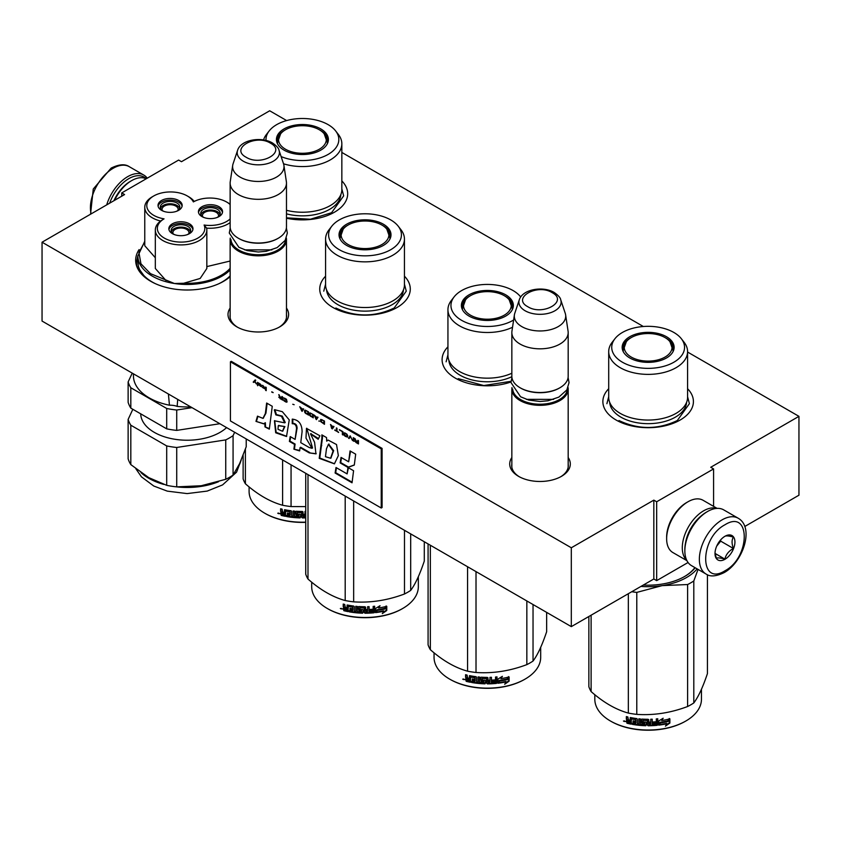 <?xml version="1.0" encoding="UTF-8"?>
<svg xmlns="http://www.w3.org/2000/svg" width="841" height="841" viewBox="0 0 841 841"><rect width="100%" height="100%" fill="white"/><g stroke="black" fill="none" stroke-linecap="round" stroke-linejoin="round"><path stroke-width="1.26" d="M687.581 352.043L798.95 416.348L710.74 467.27L713.588 468.921L656.674 501.772L653.825 500.132L571.312 547.775L42.05 242.208L124.573 194.565L121.724 192.925L178.628 160.063L181.477 161.703L269.688 110.781L286.655 120.578M341.845 152.442L643.344 326.508M139.101 249.588A51.511 29.74 0 0 0 135.664 260.279A51.511 29.74 0 0 0 167.454 287.748A51.511 29.74 0 0 0 223.59 281.304A51.511 29.74 0 0 0 230.14 276.678M286.476 308.048A30.297 17.493 180 0 1 279.738 326.865A30.297 17.493 180 0 1 236.878 326.865L236.878 326.865A30.297 17.493 180 0 1 230.14 308.048M568.18 457.536A30.297 17.493 180 0 1 561.441 476.353A30.297 17.493 180 0 1 518.582 476.353L518.582 476.353A30.297 17.493 180 0 1 511.843 457.536M341.845 180.91A45.267 26.134 180 0 1 334.424 212.226A45.267 26.134 180 0 1 286.476 218.208M404.447 276.195A45.267 26.134 180 0 1 397.026 307.512A45.267 26.134 180 0 1 333.004 307.512L333.004 307.512A45.267 26.134 180 0 1 325.572 276.195M510.992 381.961A45.267 26.134 180 0 1 455.359 378.145L455.359 378.145A45.267 26.134 180 0 1 447.938 346.828M687.581 388.721A45.267 26.134 180 0 1 680.148 420.037A45.267 26.134 180 0 1 616.127 420.037L616.127 420.037A45.267 26.134 180 0 1 608.705 388.721M798.95 416.348L798.95 495.202L744.769 526.487M121.724 192.925L121.724 196.205M42.05 242.208L42.05 321.062L571.312 626.629L653.825 578.986L653.825 500.132M571.312 547.775L571.312 626.629M656.674 501.772L656.674 580.626L653.825 578.986M688.064 562.503L656.674 580.626M713.588 468.921L713.588 506.356M237.614 327.275A28.289 16.336 180 0 1 230.014 316.132A28.289 16.336 180 0 1 230.14 314.629M286.476 314.629A28.289 16.336 180 0 1 286.592 316.132A28.289 16.336 180 0 1 279.002 327.275M519.317 476.773A28.289 16.336 180 0 1 511.717 465.63A28.289 16.336 180 0 1 511.843 464.127M568.18 464.127A28.289 16.336 180 0 1 568.295 465.63A28.289 16.336 180 0 1 560.705 476.773M568.18 467.133L568.18 389.078A28.174 16.263 0 0 1 550.792 404.101A28.174 16.263 0 0 1 520.095 400.568A28.174 16.263 180 0 1 511.843 389.078A28.174 16.263 180 0 1 511.969 387.554M568.18 389.078A28.174 16.263 0 0 0 568.053 387.554M567.349 389.057A27.364 15.8 0 0 1 549.972 403.133A27.364 15.8 0 0 1 520.663 399.591A27.364 15.8 180 0 1 512.674 389.057M520.663 388.09L520.095 387.754L520.663 388.09A27.364 15.8 0 0 0 559.36 388.09A27.364 15.8 0 0 0 559.643 387.922M559.36 388.09L559.927 387.754A28.174 16.263 0 0 1 520.095 387.754A28.174 16.263 180 0 1 511.843 376.263L511.843 332.563A28.174 16.263 180 0 1 511.948 331.144L514.408 314.839A25.703 14.833 180 0 1 514.776 313.315L519.286 299.827A21.109 12.184 0 0 0 525.089 310.75A21.109 12.184 -0 0 0 549.909 312.905A21.109 12.184 -0 0 0 560.737 299.827L565.247 313.315A25.703 14.833 0 0 1 565.615 314.839L568.074 331.144A28.174 16.263 0 0 1 568.18 332.563A28.174 16.263 0 0 1 550.792 347.585A28.174 16.263 0 0 1 520.095 344.064A28.174 16.263 180 0 1 511.843 332.563M559.927 387.754A28.174 16.263 0 0 0 568.18 376.263L568.18 332.563M565.615 314.839A25.703 14.833 0 0 1 550.866 329.577A25.703 14.833 0 0 1 521.841 326.623A25.703 14.833 180 0 1 514.408 314.839M286.476 317.635L286.476 239.58A28.174 16.263 0 0 1 269.088 254.602A28.174 16.263 0 0 1 238.392 251.081A28.174 16.263 180 0 1 230.14 239.58A28.174 16.263 180 0 1 230.266 238.056M286.476 239.58A28.174 16.263 0 0 0 286.35 238.056M285.646 239.559A27.364 15.8 0 0 1 268.268 253.635A27.364 15.8 0 0 1 238.96 250.092A27.364 15.8 180 0 1 230.97 239.559M238.96 238.592L238.392 238.266L238.96 238.592A27.364 15.8 0 0 0 277.656 238.592A27.364 15.8 0 0 0 277.94 238.424M277.656 238.592L278.224 238.266A28.174 16.263 0 0 1 238.392 238.266A28.174 16.263 180 0 1 230.14 226.765L230.14 183.065A28.174 16.263 180 0 1 230.245 181.645L232.705 165.341A25.703 14.833 180 0 1 233.073 163.827L237.583 150.329A21.109 12.184 0 0 0 243.385 161.262A21.109 12.184 -0 0 0 268.205 163.406A21.109 12.184 -0 0 0 279.033 150.329L283.543 163.827A25.703 14.833 0 0 1 283.911 165.341L286.371 181.645A28.174 16.263 0 0 1 286.476 183.065A28.174 16.263 0 0 1 269.088 198.087A28.174 16.263 0 0 1 238.392 194.565A28.174 16.263 180 0 1 230.14 183.065M278.224 238.266A28.174 16.263 0 0 0 286.476 226.765L286.476 183.065M283.911 165.341A25.703 14.833 0 0 1 269.162 180.079A25.703 14.833 0 0 1 240.137 177.125A25.703 14.833 180 0 1 232.705 165.341M738.219 518.245L723.702 509.867A32.189 18.586 120 0 0 707.607 511.465L706.472 512.127A30.581 17.661 120 0 0 684.847 549.583L684.847 550.897A32.189 18.586 120 0 0 691.512 565.636L706.03 574.014C710.088 576.937 716.133 576.474 724.133 572.616C742.855 562.366 754.724 527.654 738.219 518.245A32.189 18.586 120 0 0 722.125 519.843A32.189 18.586 120 0 0 701.089 548.216A32.189 18.586 120 0 0 706.03 574.014M706.472 512.127L707.607 511.465A32.189 18.586 120 0 0 684.847 550.897M724.963 524.773C699.27 538.187 699.27 587.029 724.963 570.776C750.666 557.362 750.666 508.511 724.963 524.773M724.963 536.274A14.087 8.137 120 0 0 715.008 553.525A14.087 8.137 120 0 0 724.963 559.276A14.087 8.137 120 0 0 734.929 542.024A14.087 8.137 120 0 0 724.963 536.274M715.029 552.684L716.332 558.329C717.415 557.572 720.253 557.825 724.868 559.097C725.951 554.534 728.79 551.002 733.405 548.479C731.638 543.664 731.638 539.869 733.405 537.094C728.8 535.822 725.951 535.57 724.868 536.327M724.868 559.097L715.102 553.462M733.405 548.479L720.695 541.141L720.695 539.848M716.711 546.093L720.695 541.141M716.721 546.082A12.068 6.97 120 0 0 719.381 541.478M109.645 203.186A30.581 17.661 -60 0 1 128.841 178.628A30.581 17.661 -60 0 1 146.26 178.755M106.712 204.868A32.189 18.586 -60 0 1 127.695 176.652A32.189 18.586 -60 0 1 143.8 175.065A32.189 18.586 -60 0 1 147.249 178.187M686.719 560.243A30.181 17.43 -60 0 1 684.479 535.622A30.181 17.43 -60 0 1 703.623 510.813A30.181 17.43 -60 0 1 716.648 508.406M685.531 542.929A28.174 16.263 -60 0 1 701.058 516.038M686.918 560.653L672.884 552.558A30.181 17.43 -60 0 1 666.64 538.734A30.181 17.43 -60 0 1 687.98 501.772A30.181 17.43 -60 0 1 703.065 500.279L717.1 508.385M687.98 501.772L686.55 502.592L687.98 501.772M666.64 538.734L666.64 537.094A28.174 16.263 -60 0 1 686.55 502.592M146.187 178.797A30.181 17.43 120 0 0 131.68 180.605L130.26 181.425A28.174 16.263 120 0 0 113.913 200.715M130.26 181.425L131.68 180.605A30.181 17.43 120 0 0 114.607 200.316M687.581 397.288A39.432 22.77 180 0 1 676.027 413.383A39.432 22.77 -0 0 1 633.052 418.324A39.432 22.77 -0 0 1 608.705 397.288L608.705 351.622A39.432 22.77 -0 0 0 633.052 372.647A39.432 22.77 -0 0 0 676.027 367.717A39.432 22.77 180 0 0 687.581 351.622L687.581 397.288M672.148 345.577A25.556 14.749 180 0 1 673.63 349.646M622.866 350.823A25.556 14.749 -0 0 1 622.582 348.658A25.556 14.749 -0 0 1 630.067 338.229A25.556 14.749 180 0 1 631.034 337.704M665.242 337.704A25.556 14.749 180 0 1 673.694 348.658A25.556 14.749 180 0 1 673.42 350.823M622.645 349.646A25.556 14.749 180 0 1 624.138 345.577M629.762 336.736A25.987 15.001 -0 0 0 622.624 350.192A25.987 15.001 -0 0 0 640.527 361.693A25.987 15.001 -0 0 0 666.514 357.951A25.987 15.001 -0 0 0 673.652 350.192A25.987 15.001 -0 0 0 660.322 334.098A25.987 15.001 -0 0 0 629.762 336.736M673.893 362.208A36.415 21.025 -0 0 0 681.378 338.765A36.415 21.025 -0 0 0 622.393 332.479A36.415 21.025 -0 0 0 614.897 338.765A36.415 21.025 -0 0 0 627.491 364.658A36.415 21.025 -0 0 0 673.893 362.208M609.683 402.334A38.486 22.223 -0 0 0 634.125 422.14A38.486 22.223 -0 0 0 675.355 417.157A38.486 22.223 180 0 0 686.592 402.334M614.897 338.765L612.143 342.319A39.432 22.77 -0 0 0 608.705 351.622M681.378 338.765L684.143 342.319A39.432 22.77 180 0 1 687.581 351.622M687.581 396.721L689.389 403.691L677.31 420.532C657.862 429.762 638.414 429.762 618.976 420.532M606.887 403.691L608.705 396.721M707.428 574.708L707.428 673.599C702.887 687.139 698.345 696.916 693.804 702.939A60.363 34.849 180 0 1 690.818 704.8A60.363 34.849 180 0 1 687.612 706.514L687.612 584.537L662.245 585.62A54.329 31.369 -0 0 0 697.136 568.873M698.051 569.399L693.804 580.963A60.363 34.849 180 0 1 687.612 584.537M684.416 576.6A50.902 29.393 -0 0 0 694.908 567.591M643.323 585.052A51.711 29.855 -0 0 0 684.7 576.442L684.7 576.442A51.711 29.855 -0 0 0 695.171 567.738M662.245 585.62L662.151 585.63A54.329 31.369 180 0 1 640.958 586.419M662.151 585.63L636.784 592.4A60.363 34.849 180 0 1 631.77 591.717M687.612 706.514C670.676 712.895 653.73 715.523 636.784 714.377A60.363 34.849 180 0 1 628.332 713.073L628.332 593.704M628.332 713.073C615.927 709.667 603.523 702.508 591.118 691.586L591.118 615.192M591.118 691.586A60.363 34.849 180 0 1 588.858 686.708L588.858 616.495M693.804 702.939L693.804 580.963M636.784 714.377L636.784 592.4M668.143 721.273A53.319 30.781 180 0 1 660.28 722.713L658.703 725.142L658.703 720.979L663.16 718.235L661.72 720.506A53.319 30.781 180 0 0 669.562 718.929L667.849 720.842A52.51 30.318 180 0 1 660.101 722.261L658.545 724.69M669.236 718.498L667.849 720.842M662.056 719.97A52.51 30.318 180 0 1 661.51 720.054L662.319 718.771M666.892 723.786L665.431 726.161L669.888 723.05L669.888 718.845L668.311 721.462A53.319 30.781 180 0 1 660.448 722.924L659.029 725.11A53.319 30.781 180 0 0 666.892 723.786L666.608 723.355A52.51 30.318 180 0 1 659.365 724.595M669.562 719.391L669.562 722.619L666.093 725.089M660.259 722.472L658.923 724.816M631.16 723.659A52.51 30.318 180 0 1 627.291 722.797L626.682 720.317L627.586 719.78L626.345 719.223L627.586 719.78M647.517 720.695L647.517 725.247L647.276 720.495A53.319 30.781 180 0 1 643.092 720.359L643.092 721.967A53.319 30.781 180 0 0 645.825 722.083L646.445 722.608L645.825 725.73A53.319 30.781 180 0 1 632.369 724.374L632.369 723.165A53.319 30.781 180 0 0 635.586 723.67L635.828 722.493A53.319 30.781 180 0 1 633.084 722.072L633.084 720.853A53.319 30.781 180 0 0 635.828 721.273L635.586 719.633A53.319 30.781 180 0 1 631.402 718.939L631.16 724.154A53.319 30.781 180 0 1 626.976 723.228L627.291 722.797M626.345 719.223L626.345 716.595A53.319 30.781 180 0 0 627.838 716.963L628.458 719.938A53.319 30.781 180 0 0 629.951 720.264L630.571 717.562A53.319 30.781 180 0 0 636.774 718.571L637.394 719.16L637.394 723.912A53.319 30.781 180 0 0 638.887 724.069L639.023 723.617A52.51 30.318 180 0 1 638.887 723.596M657.63 718.792L657.157 725.31L657.778 724.742L657.778 718.771A53.319 30.781 180 0 1 656.285 718.918L656.285 721.746A53.319 30.781 180 0 1 652.826 721.988L652.826 723.207A53.319 30.781 180 0 0 656.285 722.966L656.043 724.196A53.319 30.781 180 0 1 652.227 724.448L652.227 719.192A53.319 30.781 180 0 1 650.734 719.244L650.734 722.072A53.319 30.781 180 0 1 648.758 722.104L648.138 719.286A53.319 30.781 180 0 1 641.946 719.076L641.315 719.539L641.315 722.566L641.946 723.113A53.319 30.781 180 0 0 644.679 723.26L644.679 724.479A53.319 30.781 180 0 1 640.369 724.217L640.369 718.95A53.319 30.781 180 0 1 638.887 718.813L638.887 724.069M648.758 722.104L648.758 719.707M657.021 724.858A52.51 30.318 180 0 1 648.138 725.289L647.528 724.784M657.157 725.31A53.319 30.781 180 0 1 648.138 725.762L648.138 725.289M645.825 725.73L645.856 725.268A52.51 30.318 180 0 1 632.6 723.933L632.369 724.374M635.586 719.633L635.775 719.181A52.51 30.318 180 0 1 631.654 718.498L631.412 718.918M650.492 724.511A53.319 30.781 180 0 1 649 724.532L648.758 723.323A53.319 30.781 180 0 0 650.734 723.292L650.492 724.511M629.951 722.692A53.319 30.781 180 0 1 628.08 722.282L627.838 721.01A53.319 30.781 180 0 0 629.951 721.483L630.224 722.261A52.51 30.318 180 0 1 629.951 722.198M629.951 721.483L630.224 721.042A52.51 30.318 180 0 1 628.143 720.579L627.838 721.01M630.224 721.042L630.224 722.261M650.692 722.829A52.51 30.318 180 0 1 648.758 722.861L648.989 724.069M635.828 720.8A52.51 30.318 180 0 0 636.006 720.821L635.775 719.181M633.315 720.895L633.315 721.631A52.51 30.318 180 0 0 636.006 722.041L635.775 723.228M632.6 723.207L632.6 723.933M646.477 724.763L645.856 725.268M647.528 720.232L647.286 720.033A52.51 30.318 180 0 1 643.165 719.896L642.923 720.401M656.169 722.976L656.169 722.503A52.51 30.318 180 0 1 652.826 722.734M652.164 719.192L652.164 723.985M641.42 719.265L642.03 722.65A52.51 30.318 180 0 0 644.732 722.797L644.732 724.017M639.023 718.834L639.023 723.617M630.224 717.583L630.224 719.822A52.51 30.318 180 0 1 629.951 719.77M626.682 716.679L626.682 718.803M626.976 723.228L626.345 720.737L627.27 720.211L626.682 720.317M625.683 721.557L623.465 721.031M648.138 725.762L647.517 725.247M701.457 689.252L701.457 699.249A53.319 30.781 180 0 1 685.846 721.01A53.319 30.781 180 0 1 610.44 721.01A53.319 30.781 180 0 1 594.818 699.249L594.818 694.708M685.278 721.336L685.268 721.336A52.51 30.318 180 0 1 685.268 721.336A52.51 30.318 180 0 1 611.008 721.336A52.51 30.318 180 0 1 610.724 721.179M624.327 720.874L624.148 721.483L624.516 720.937M665.021 337.567A23.884 13.782 180 0 1 669.962 341.719A23.884 13.782 180 0 1 661.657 358.686A23.884 13.782 180 0 1 631.255 357.068A23.884 13.782 -0 0 1 626.324 341.719A23.884 13.782 -0 0 1 665.021 337.567M669.962 341.719L673.084 350.592A24.946 14.402 180 0 1 673.021 351.675M626.324 341.719L623.192 350.592A24.946 14.402 -0 0 0 623.255 351.675M520.611 296.873L520.716 296.999A36.415 21.025 -0 0 0 520.611 296.873A36.415 21.025 -0 0 0 461.614 290.587A36.415 21.025 -0 0 0 454.129 296.873L451.365 300.426A39.432 22.77 -0 0 0 447.938 309.73L447.938 355.396A39.432 22.77 -0 0 0 470.193 375.895A39.432 22.77 -0 0 0 511.843 373.246M511.37 303.685A25.556 14.749 180 0 1 512.863 307.753M462.087 308.931A25.556 14.749 -0 0 1 461.814 306.765A25.556 14.749 -0 0 1 469.299 296.337A25.556 14.749 180 0 1 470.266 295.811M504.474 295.811A25.556 14.749 180 0 1 512.926 306.765A25.556 14.749 180 0 1 512.642 308.931M461.877 307.753A25.556 14.749 180 0 1 463.359 303.685M468.994 294.844A25.987 15.001 -0 0 0 461.856 308.3A25.987 15.001 -0 0 0 479.759 319.801A25.987 15.001 -0 0 0 505.746 316.058A25.987 15.001 -0 0 0 512.884 308.3A25.987 15.001 -0 0 0 499.554 292.205A25.987 15.001 -0 0 0 468.994 294.844M454.129 296.873A36.415 21.025 -0 0 0 466.713 322.776A36.415 21.025 -0 0 0 513.115 320.316A36.415 21.025 -0 0 0 513.63 320.022M448.915 360.442A38.486 22.223 -0 0 0 471.654 379.838A38.486 22.223 -0 0 0 511.854 376.694M447.938 309.73A39.432 22.77 -0 0 0 470.592 330.334A39.432 22.77 -0 0 0 512.537 327.254M511.034 381.309L483.775 385.525L458.198 378.639M446.119 361.798L447.938 354.828M546.65 612.395L546.65 631.707C542.109 645.247 537.578 655.034 533.036 661.047A60.363 34.849 180 0 1 530.051 662.908A60.363 34.849 180 0 1 526.844 664.621L526.844 600.958M526.844 664.621C509.898 671.002 492.963 673.63 476.017 672.485A60.363 34.849 180 0 1 467.564 671.181L467.564 566.729M467.564 671.181C455.16 667.775 442.755 660.616 430.35 649.694L430.35 545.241M430.35 649.694A60.363 34.849 180 0 1 428.08 644.816L428.08 543.938M533.036 661.047L533.036 604.532M476.017 672.485L476.017 571.607M507.375 679.381A53.319 30.781 180 0 1 499.512 680.821L497.935 683.249L497.935 679.086L502.382 676.343L500.952 678.613A53.319 30.781 180 0 0 508.794 677.037L507.07 678.95A52.51 30.318 180 0 1 499.333 680.369L497.777 682.797M508.469 676.606L507.07 678.95M501.289 678.077A52.51 30.318 180 0 1 500.742 678.161L501.551 676.879M506.124 681.893L504.663 684.269L509.12 681.157L509.12 676.952L507.543 679.57A53.319 30.781 180 0 1 499.67 681.031L498.261 683.218A53.319 30.781 180 0 0 506.124 681.893L505.84 681.462A52.51 30.318 180 0 1 498.597 682.703M508.794 677.499L508.794 680.726L505.315 683.207M499.491 680.579L498.156 682.924M470.392 681.767A52.51 30.318 180 0 1 466.524 680.905L465.903 678.424L466.818 677.888L465.578 677.331L466.818 677.888M486.75 678.803L486.75 683.355L486.508 678.603A53.319 30.781 180 0 1 482.314 678.466L482.314 680.075A53.319 30.781 180 0 0 485.057 680.19L485.678 680.716L485.057 683.838A53.319 30.781 180 0 1 471.591 682.482L471.591 681.273A53.319 30.781 180 0 0 474.818 681.788L475.06 680.6A53.319 30.781 180 0 1 472.316 680.18L472.316 678.96A53.319 30.781 180 0 0 475.06 679.381L474.818 677.741A53.319 30.781 180 0 1 470.624 677.047L470.392 682.261A53.319 30.781 180 0 1 466.198 681.336L466.524 680.905M465.578 677.331L465.578 674.703A53.319 30.781 180 0 0 467.07 675.071L467.691 678.046A53.319 30.781 180 0 0 469.183 678.372L469.804 675.67A53.319 30.781 180 0 0 476.006 676.679L476.626 677.268L476.626 682.019A53.319 30.781 180 0 0 478.119 682.177L478.256 681.725A52.51 30.318 180 0 1 478.119 681.715M496.863 676.9L496.379 683.418L497.01 682.85L497.01 676.879A53.319 30.781 180 0 1 495.517 677.026L495.517 679.854A53.319 30.781 180 0 1 492.059 680.096L492.059 681.315A53.319 30.781 180 0 0 495.517 681.073L495.275 682.303A53.319 30.781 180 0 1 491.449 682.556L491.449 677.299A53.319 30.781 180 0 1 489.967 677.352L489.967 680.18A53.319 30.781 180 0 1 487.99 680.211L487.37 677.394A53.319 30.781 180 0 1 481.168 677.184L480.547 677.646L481.168 681.221A53.319 30.781 180 0 0 483.911 681.368L483.911 682.587A53.319 30.781 180 0 1 479.601 682.324L479.601 677.058A53.319 30.781 180 0 1 478.119 676.921L478.119 682.177M487.99 680.211L487.98 679.749A52.51 30.318 180 0 1 487.98 679.749L487.98 677.814M496.243 682.966A52.51 30.318 180 0 1 487.37 683.397L486.75 682.892M496.379 683.418A53.319 30.781 180 0 1 487.37 683.87L487.37 683.397M485.057 683.838L485.089 683.376A52.51 30.318 180 0 1 471.833 682.04L471.591 682.482M474.818 677.741L475.007 677.289A52.51 30.318 180 0 1 470.886 676.606L470.645 677.026M489.725 682.619A53.319 30.781 180 0 1 488.232 682.64L487.99 681.431A53.319 30.781 180 0 0 489.967 681.399L489.725 682.619M469.183 680.8A53.319 30.781 180 0 1 467.312 680.39L467.07 679.118A53.319 30.781 180 0 0 469.183 679.591L469.457 680.369A52.51 30.318 180 0 1 469.183 680.306M469.183 679.591L469.457 679.15A52.51 30.318 180 0 1 467.375 678.687L467.07 679.118M469.457 679.15L469.457 680.369M489.925 680.937A52.51 30.318 180 0 1 487.98 680.968L488.222 682.177M475.06 678.908A52.51 30.318 180 0 0 475.239 678.929L475.007 677.289M472.547 679.002L472.547 679.738A52.51 30.318 180 0 0 475.239 680.148L475.007 681.336M471.833 681.315L471.833 682.04M485.709 682.871L485.089 683.376M486.75 678.34L486.519 678.14A52.51 30.318 180 0 1 482.398 678.004L482.156 678.508M495.391 681.084L495.391 680.611A52.51 30.318 180 0 1 492.059 680.842M491.396 677.299L491.396 682.093M480.653 677.373L481.262 680.758A52.51 30.318 180 0 0 483.964 680.905L483.964 682.125M478.256 676.942L478.256 681.725M469.457 675.691L469.457 677.93A52.51 30.318 180 0 1 469.183 677.878M465.903 674.787L465.903 676.91M466.198 681.336L465.578 678.845L466.503 678.319L465.903 678.424M464.915 679.665L462.697 679.139M487.37 683.87L486.75 683.355M540.689 647.36L540.689 657.357A53.319 30.781 180 0 1 525.068 679.118A53.319 30.781 180 0 1 449.662 679.118A53.319 30.781 180 0 1 434.051 657.357L434.051 652.816M524.5 679.444L525.068 679.118L524.5 679.444A52.51 30.318 180 0 1 450.24 679.444A52.51 30.318 180 0 1 449.956 679.286M463.559 678.981L463.38 679.591L463.748 679.044M504.253 295.675A23.884 13.782 180 0 1 509.194 299.827A23.884 13.782 180 0 1 500.889 316.794A23.884 13.782 180 0 1 470.487 315.175A23.884 13.782 -0 0 1 465.546 299.827A23.884 13.782 -0 0 1 504.253 295.675M509.194 299.827L512.316 308.7A24.946 14.402 180 0 1 512.253 309.782M465.546 299.827L462.424 308.7A24.946 14.402 -0 0 0 462.487 309.782M404.447 284.752A39.432 22.77 180 0 1 392.894 300.857A39.432 22.77 -0 0 1 349.919 305.788A39.432 22.77 -0 0 1 325.572 284.752L325.572 239.086A39.432 22.77 -0 0 0 349.919 260.121A39.432 22.77 -0 0 0 392.894 255.18A39.432 22.77 180 0 0 404.447 239.086L404.447 284.752M389.015 233.041A25.556 14.749 180 0 1 390.508 237.109M339.732 238.287A25.556 14.749 -0 0 1 339.459 236.121A25.556 14.749 -0 0 1 346.944 225.693A25.556 14.749 180 0 1 347.911 225.167M382.119 225.167A25.556 14.749 180 0 1 390.571 236.121A25.556 14.749 180 0 1 390.287 238.287M339.512 237.109A25.556 14.749 180 0 1 341.004 233.041M346.639 224.2A25.987 15.001 -0 0 0 339.501 237.656A25.987 15.001 -0 0 0 357.404 249.157A25.987 15.001 -0 0 0 383.391 245.425A25.987 15.001 -0 0 0 390.529 237.656A25.987 15.001 -0 0 0 377.199 221.561A25.987 15.001 -0 0 0 346.639 224.2M390.76 249.682A36.415 21.025 -0 0 0 398.256 226.229A36.415 21.025 -0 0 0 339.259 219.943A36.415 21.025 -0 0 0 331.775 226.229A36.415 21.025 -0 0 0 344.358 252.132A36.415 21.025 -0 0 0 390.76 249.682M326.56 289.798A38.486 22.223 -0 0 0 351.002 309.604A38.486 22.223 -0 0 0 392.232 304.621A38.486 22.223 180 0 0 403.47 289.798M331.775 226.229L329.01 229.793A39.432 22.77 -0 0 0 325.572 239.086M398.256 226.229L401.01 229.793A39.432 22.77 180 0 1 404.447 239.086M404.447 284.184L406.256 291.165L394.177 308.006C374.739 317.225 355.291 317.225 335.843 308.006M323.764 291.165L325.572 284.184M424.295 541.751L424.295 561.063C419.754 574.603 415.212 584.39 410.681 590.414A60.363 34.849 180 0 1 407.696 592.264A60.363 34.849 180 0 1 404.489 593.988L404.489 530.314M404.489 593.988C387.543 600.358 370.597 602.986 353.662 601.851A60.363 34.849 180 0 1 345.199 600.537L345.199 496.085M345.199 600.537C332.805 597.142 320.4 589.972 307.995 579.06L307.995 474.608M307.995 579.06A60.363 34.849 180 0 1 305.725 574.172L305.725 473.294M410.681 590.414L410.681 533.888M353.662 601.851L353.662 500.973M385.02 608.737A53.319 30.781 180 0 1 377.157 610.177L375.58 612.616L375.58 608.442L380.027 605.709L378.587 607.969A53.319 30.781 180 0 0 386.44 606.393L384.715 608.306A52.51 30.318 180 0 1 376.968 609.725L375.412 612.153M386.114 605.962L384.715 608.306M378.934 607.433A52.51 30.318 180 0 1 378.387 607.517L379.196 606.235M383.769 611.26L382.298 613.625L386.765 610.513L386.765 606.308L385.189 608.926A53.319 30.781 180 0 1 377.315 610.387L375.906 612.574A53.319 30.781 180 0 0 383.769 611.26L383.485 610.818A52.51 30.318 180 0 1 376.242 612.059M386.44 606.855L386.44 610.093L382.96 612.563M377.136 609.935L375.79 612.28M348.027 611.134A52.51 30.318 180 0 1 344.169 610.272L343.548 607.78L344.463 607.255L343.223 606.687L344.463 607.255M364.384 608.159L364.384 612.711L364.153 607.959A53.319 30.781 180 0 1 359.959 607.822L359.959 609.441A53.319 30.781 180 0 0 362.702 609.546L363.323 610.072L362.702 613.194A53.319 30.781 180 0 1 349.236 611.849L349.236 610.629A53.319 30.781 180 0 0 352.453 611.144L352.694 609.956A53.319 30.781 180 0 1 349.961 609.536L349.961 608.327A53.319 30.781 180 0 0 352.694 608.747L352.453 607.097A53.319 30.781 180 0 1 348.269 606.414L348.027 611.617A53.319 30.781 180 0 1 343.843 610.692L344.169 610.272M343.223 606.687L343.223 604.059A53.319 30.781 180 0 0 344.715 604.427L345.336 607.402A53.319 30.781 180 0 0 346.828 607.728L347.449 605.026A53.319 30.781 180 0 0 353.64 606.046L354.271 606.624L354.271 611.375A53.319 30.781 180 0 0 355.754 611.544L355.901 611.081A52.51 30.318 180 0 1 355.754 611.071M374.508 606.256L374.024 612.784L374.655 612.206L374.655 606.245A53.319 30.781 180 0 1 373.162 606.393L373.162 609.21A53.319 30.781 180 0 1 369.704 609.452L369.704 610.671A53.319 30.781 180 0 0 373.162 610.429L372.92 611.67A53.319 30.781 180 0 1 369.094 611.912L369.094 606.655A53.319 30.781 180 0 1 367.612 606.708L367.612 609.536A53.319 30.781 180 0 1 365.635 609.578L365.015 606.75A53.319 30.781 180 0 1 358.813 606.54L358.192 607.002L358.813 610.587A53.319 30.781 180 0 0 361.556 610.724L361.556 611.943A53.319 30.781 180 0 1 357.246 611.68L357.246 606.424A53.319 30.781 180 0 1 355.754 606.287L355.754 611.544M365.635 609.578L365.625 609.105A52.51 30.318 180 0 1 365.625 609.105L365.625 607.181M373.888 612.322A52.51 30.318 180 0 1 365.015 612.763L364.395 612.248M374.024 612.784A53.319 30.781 180 0 1 365.015 613.226L365.015 612.763M362.702 613.194L362.734 612.732A52.51 30.318 180 0 1 349.478 611.396L349.236 611.849M352.453 607.097L352.652 606.645A52.51 30.318 180 0 1 348.521 605.972L348.29 606.382M367.37 611.975A53.319 30.781 180 0 1 365.877 612.006L365.635 610.787A53.319 30.781 180 0 0 367.612 610.755L367.37 611.975M346.828 610.156A53.319 30.781 180 0 1 344.957 609.746L344.715 608.474A53.319 30.781 180 0 0 346.828 608.947L347.102 609.725A52.51 30.318 180 0 1 346.828 609.662M346.828 608.947L347.102 608.506A52.51 30.318 180 0 1 345.02 608.043L344.715 608.474M347.102 608.506L347.102 609.725M367.57 610.293A52.51 30.318 180 0 1 365.625 610.324L365.867 611.533M352.694 608.264A52.51 30.318 180 0 0 352.884 608.295L352.652 606.645M350.192 608.358L350.192 609.094A52.51 30.318 180 0 0 352.884 609.504L352.652 610.692M349.478 610.671L349.478 611.396M363.344 612.237L362.734 612.732M364.395 607.696L364.164 607.496A52.51 30.318 180 0 1 360.043 607.36L359.801 607.864M373.036 610.44L373.036 609.967A52.51 30.318 180 0 1 369.704 610.209M369.031 606.666L369.031 611.449M358.298 606.729L358.907 610.124A52.51 30.318 180 0 0 361.609 610.261L361.609 611.481M355.901 606.298L355.901 611.081M347.102 605.047L347.102 607.297A52.51 30.318 180 0 1 346.828 607.234M343.548 604.143L343.548 606.266M343.843 610.692L343.223 608.201L344.148 607.675L343.548 607.78M342.56 609.031L340.342 608.495M365.015 613.226L364.384 612.711M418.334 576.716L418.334 586.713A53.319 30.781 180 0 1 402.713 608.474A53.319 30.781 180 0 1 327.307 608.474A53.319 30.781 180 0 1 311.696 586.713L311.696 582.172M402.145 608.81L402.713 608.474L402.145 608.81A52.51 30.318 180 0 1 327.874 608.81A52.51 30.318 180 0 1 327.601 608.642M341.194 608.337L341.025 608.958L341.393 608.411M381.898 225.041A23.884 13.782 180 0 1 386.828 229.183A23.884 13.782 180 0 1 378.534 246.15A23.884 13.782 180 0 1 348.132 244.531A23.884 13.782 -0 0 1 343.191 229.183A23.884 13.782 -0 0 1 381.898 225.041M386.828 229.183L389.961 238.056A24.946 14.402 180 0 1 389.888 239.138M343.191 229.183L340.058 238.056A24.946 14.402 -0 0 0 340.132 239.138M281.125 156.584A36.415 21.025 -0 0 0 328.158 154.397A36.415 21.025 -0 0 0 335.654 130.944L338.408 134.507A39.432 22.77 180 0 1 341.845 143.8L341.845 189.467A39.432 22.77 180 0 1 330.303 205.572A39.432 22.77 -0 0 1 286.476 210.292M326.413 137.756A25.556 14.749 180 0 1 327.906 141.824M277.131 143.002A25.556 14.749 -0 0 1 276.857 140.846A25.556 14.749 -0 0 1 284.342 130.408A25.556 14.749 180 0 1 285.309 129.882M319.517 129.882A25.556 14.749 180 0 1 327.969 140.846A25.556 14.749 180 0 1 327.685 143.002M276.92 141.824A25.556 14.749 180 0 1 278.403 137.756M284.037 128.915A25.987 15.001 -0 0 0 276.899 142.371A25.987 15.001 -0 0 0 294.802 153.871A25.987 15.001 -0 0 0 320.789 150.14A25.987 15.001 -0 0 0 327.927 142.371A25.987 15.001 -0 0 0 314.597 126.276A25.987 15.001 -0 0 0 284.037 128.915M335.654 130.944A36.415 21.025 -0 0 0 276.657 124.657A36.415 21.025 -0 0 0 269.173 130.944A36.415 21.025 -0 0 0 266.029 140.436M286.476 213.845A38.486 22.223 -0 0 0 329.63 209.335A38.486 22.223 180 0 0 340.868 194.513M269.173 130.944L266.408 134.507A39.432 22.77 -0 0 0 263.548 139.942M283.533 163.785A39.432 22.77 -0 0 0 330.303 159.895A39.432 22.77 180 0 0 341.845 143.8M341.845 188.899L343.664 195.879L331.575 212.72L310.382 219.238L286.476 217.84M305.725 506.608L291.06 506.566A60.363 34.849 180 0 1 282.608 505.252L282.608 459.943M282.608 505.252C270.203 501.856 257.798 494.697 245.393 483.775L245.393 449.126M245.393 483.775A60.363 34.849 180 0 1 243.123 478.886L243.123 455.286M291.06 506.566L291.06 464.821M285.435 515.848A52.51 30.318 180 0 1 281.567 514.986L280.947 512.495L281.861 511.969L280.621 511.402L281.861 511.969M301.793 512.873L301.793 517.425L301.551 512.674A53.319 30.781 180 0 1 297.367 512.547L297.367 514.156A53.319 30.781 180 0 0 300.1 514.261L300.721 514.787L300.1 517.909A53.319 30.781 180 0 1 286.634 516.563L286.634 515.344A53.319 30.781 180 0 0 289.861 515.859L290.103 514.671A53.319 30.781 180 0 1 287.359 514.25L287.359 513.042A53.319 30.781 180 0 0 290.103 513.462L289.861 511.812A53.319 30.781 180 0 1 285.667 511.128L285.435 516.332A53.319 30.781 180 0 1 281.241 515.407L281.567 514.986M280.621 511.402L280.621 508.773A53.319 30.781 180 0 0 282.113 509.152L282.734 512.116A53.319 30.781 180 0 0 284.226 512.442L284.847 509.751A53.319 30.781 180 0 0 291.049 510.76L291.669 511.339L291.669 516.09A53.319 30.781 180 0 0 293.162 516.258L293.299 515.796A52.51 30.318 180 0 1 293.162 515.785M305.725 511.402A53.319 30.781 180 0 1 305.01 511.433L305.01 514.25A53.319 30.781 180 0 1 303.033 514.293L302.413 511.465A53.319 30.781 180 0 1 296.211 511.254L295.59 511.717L296.211 515.302A53.319 30.781 180 0 0 298.954 515.438L298.954 516.658A53.319 30.781 180 0 1 294.644 516.395L294.644 511.139A53.319 30.781 180 0 1 293.162 511.002L293.162 516.258M303.033 514.293L303.023 513.83A52.51 30.318 180 0 1 303.023 513.83L303.023 511.896M305.725 517.415A52.51 30.318 180 0 1 302.413 517.478L301.793 516.963M305.725 517.877A53.319 30.781 180 0 1 302.413 517.94L302.413 517.478M300.1 517.909L300.132 517.446A52.51 30.318 180 0 1 286.876 516.122L286.634 516.563M289.861 511.812L290.05 511.36A52.51 30.318 180 0 1 285.929 510.687L285.929 510.687M304.768 516.689A53.319 30.781 180 0 1 303.275 516.721L303.033 515.501A53.319 30.781 180 0 0 305.01 515.47L304.768 516.689M284.226 514.881A53.319 30.781 180 0 1 282.355 514.461L282.113 513.189A53.319 30.781 180 0 0 284.226 513.662L284.5 514.44A52.51 30.318 180 0 1 284.226 514.377M284.226 513.662L284.5 513.22A52.51 30.318 180 0 1 282.418 512.758L282.113 513.189M284.5 513.22L284.5 514.44M304.968 515.007A52.51 30.318 180 0 1 303.023 515.039L303.265 516.258M290.103 512.978A52.51 30.318 180 0 0 290.282 513.01L290.05 511.36M287.59 513.073L287.59 513.809A52.51 30.318 180 0 0 290.282 514.219L290.05 515.407M286.876 515.386L286.876 516.122M300.752 516.952L300.132 517.446M301.793 512.411L301.562 512.211A52.51 30.318 180 0 1 297.441 512.085L297.199 512.59M295.696 511.454L296.305 514.839A52.51 30.318 180 0 0 299.007 514.976L299.007 516.195M293.299 511.013L293.299 515.796M284.5 509.762L284.5 512.011A52.51 30.318 180 0 1 284.226 511.948M280.947 508.858L280.947 510.981M281.241 515.407L280.621 512.915L281.546 512.4L280.947 512.495M279.958 513.746L277.74 513.21M302.413 517.94L301.793 517.425M305.725 522.156A53.319 30.781 180 0 1 264.705 513.189A53.319 30.781 180 0 1 249.094 491.428L249.094 486.897M305.725 522.345A52.51 30.318 180 0 1 265.283 513.525A52.51 30.318 180 0 1 264.999 513.357M278.602 513.052L278.424 513.672L278.791 513.126M319.296 129.756A23.884 13.782 180 0 1 324.237 133.898A23.884 13.782 180 0 1 315.932 150.865A23.884 13.782 180 0 1 285.53 149.246A23.884 13.782 -0 0 1 280.589 133.898A23.884 13.782 -0 0 1 319.296 129.756M324.237 133.898L327.359 142.781A24.946 14.402 180 0 1 327.296 143.853M280.589 133.898L277.467 142.781A24.946 14.402 -0 0 0 277.53 143.853M230.14 204.573A23.737 13.708 0 0 0 226.702 202.05A23.737 13.708 0 0 0 193.367 201.914A23.737 13.708 0 0 0 187.312 195.964A23.737 13.708 0 0 0 153.735 195.964L152.316 196.783A25.756 14.865 -0 0 0 144.768 207.296A25.756 14.865 -0 0 0 160.599 221.015L164.048 218.839A23.737 13.708 0 0 0 164.416 238.15A23.737 13.708 0 0 0 197.866 238.087A23.737 13.708 0 0 0 204.1 225.031A23.737 13.708 0 0 0 230.14 218.923M144.768 207.296L144.768 245.74L155.322 257.735M160.599 221.015A25.756 14.865 -0 0 0 155.322 230.035A25.756 14.865 -0 0 0 171.217 243.774A25.756 14.865 -0 0 0 199.285 240.547A25.756 14.865 -0 0 0 206.833 230.035A25.756 14.865 -0 0 0 206.623 228.132L204.1 225.031M153.735 195.964A23.737 13.708 0 0 0 164.048 218.839M206.833 266.597L230.14 261.036M155.501 283.732A49.293 28.457 180 0 1 137.871 261.919L137.871 256A49.293 28.457 0 0 0 174.413 283.501L183.664 283.27L200.179 278.445L206.833 268.479L206.833 230.035M230.14 275.869A49.293 28.457 0 0 1 222.024 282.04A49.293 28.457 180 0 1 218.839 283.732M230.14 269.95A49.293 28.457 0 0 1 222.024 276.132A49.293 28.457 0 0 1 221.404 276.489A49.293 28.457 0 0 1 174.413 283.501L150.486 273.661L140.941 263.79L138.923 252.552L144.768 241.766M155.322 230.035L155.322 268.479L166.024 280.547M176.4 211.354A9.756 5.635 0 0 0 179.858 207.044A9.756 5.635 0 0 0 176.999 203.059A9.756 5.635 0 0 0 166.36 201.84A9.756 5.635 0 0 0 160.337 207.044A9.756 5.635 0 0 0 163.196 211.028A9.756 5.635 0 0 0 163.795 211.354M182.087 206.224A12.068 6.97 0 0 0 174.055 200.463A12.068 6.97 0 0 0 161.556 202.124A12.068 6.97 0 0 0 158.108 206.224M161.556 200.473A12.068 6.97 0 0 0 158.024 205.404A12.068 6.97 0 0 0 165.477 211.848A12.068 6.97 0 0 0 178.628 210.334A12.068 6.97 0 0 0 182.171 205.404A12.068 6.97 0 0 0 174.718 198.97A12.068 6.97 0 0 0 161.556 200.473M187.217 234.671A9.756 5.635 0 0 0 190.676 230.371A9.756 5.635 0 0 0 187.816 226.387A9.756 5.635 0 0 0 177.188 225.167A9.756 5.635 0 0 0 171.165 230.371A9.756 5.635 0 0 0 174.024 234.355A9.756 5.635 0 0 0 174.623 234.671M192.904 229.551A12.068 6.97 0 0 0 184.873 223.78A12.068 6.97 0 0 0 172.384 225.441A12.068 6.97 0 0 0 168.936 229.551M172.384 223.801A12.068 6.97 0 0 0 168.852 228.731A12.068 6.97 0 0 0 176.305 235.165A12.068 6.97 0 0 0 189.456 233.651A12.068 6.97 0 0 0 192.988 228.731A12.068 6.97 0 0 0 185.546 222.287A12.068 6.97 0 0 0 172.384 223.801M216.789 217.598A9.756 5.635 0 0 0 220.247 213.299A9.756 5.635 0 0 0 217.388 209.314A9.756 5.635 0 0 0 206.76 208.095A9.756 5.635 0 0 0 200.736 213.299A9.756 5.635 0 0 0 203.596 217.283A9.756 5.635 0 0 0 204.195 217.598M222.476 212.479A12.068 6.97 0 0 0 214.444 206.707A12.068 6.97 0 0 0 201.956 208.368A12.068 6.97 0 0 0 198.508 212.479M201.956 206.728A12.068 6.97 0 0 0 198.423 211.659A12.068 6.97 0 0 0 205.877 218.092A12.068 6.97 0 0 0 219.028 216.579A12.068 6.97 0 0 0 222.56 211.659A12.068 6.97 0 0 0 215.107 205.215A12.068 6.97 0 0 0 201.956 206.728M194.208 201.462A25.756 14.865 -0 0 0 188.731 196.783L187.312 195.964M206.623 228.132A25.756 14.865 0 0 0 230.14 222.592M230.14 204.184A25.756 14.865 0 0 0 228.121 202.87L226.702 202.05M228.962 277.656L230.14 276.563M137.871 257.451L138.376 267.953L145.377 277.656M177.714 399.391L177.157 406.403A53.719 31.012 180 0 0 190.697 406.886M168.41 394.019L169.451 405.215A53.719 31.012 180 0 1 133.467 376.652L133.351 373.772M169.451 405.215A12.478 7.201 180 0 1 177.157 406.403M199.874 485.94A54.329 31.369 0 0 0 201.23 485.741A54.329 31.369 0 0 0 201.872 485.646M148.394 477.415A54.329 31.369 0 0 0 148.752 477.625L166.697 485.331A59.963 34.618 0 0 0 176.726 486.876L201.23 485.741L225.745 479.296A59.963 34.618 0 0 0 229.572 477.267A59.963 34.618 0 0 0 233.073 475.06L233.073 435.659L234.65 432.263M225.745 479.296L225.745 439.896A59.963 34.618 0 0 0 229.572 437.867A59.963 34.618 0 0 0 233.073 435.659M192.032 407.654L176.726 410.019L176.726 430.392L219.858 423.717M176.726 430.392A59.963 34.618 0 0 1 166.697 428.847L166.697 408.474A59.963 34.618 0 0 0 176.726 410.019M166.697 408.474L130.818 387.754L130.818 408.127L166.697 428.847M130.818 408.127A59.963 34.618 0 0 1 128.126 402.334L128.126 381.961A59.963 34.618 0 0 0 130.818 387.754M132.226 373.131L128.126 381.961M226.586 427.606A46.476 26.838 180 0 1 220.037 432.369A46.476 26.838 0 0 1 169.735 438.266A46.476 26.838 0 0 1 140.699 413.835M132.836 409.294L128.126 419.428L128.126 458.829A59.963 34.618 0 0 0 130.818 464.61L148.752 477.625M128.126 419.428A59.963 34.618 0 0 0 130.818 425.21L130.818 464.61M166.697 485.331L166.697 445.93L130.818 425.21M233.073 475.06L239.643 463.57L246.213 446.76L246.213 438.939M166.697 445.93A59.963 34.618 0 0 0 176.726 447.475L225.745 439.896M176.726 486.876L176.726 447.475M173.088 233.724A8.053 4.647 180 0 1 172.868 232.673A8.053 4.647 180 0 1 177.84 228.374A8.053 4.647 180 0 1 186.607 229.383A8.053 4.647 180 0 1 188.973 232.673A8.053 4.647 180 0 1 188.762 233.724M190.423 231.664A9.661 5.572 0 0 0 180.92 227.091A9.661 5.572 0 0 0 171.427 231.664M162.26 210.408A8.053 4.647 180 0 1 162.05 209.346A8.053 4.647 180 0 1 167.012 205.057A8.053 4.647 180 0 1 175.79 206.066A8.053 4.647 180 0 1 178.145 209.346A8.053 4.647 180 0 1 177.935 210.408M179.596 208.337A9.661 5.572 0 0 0 170.092 203.774A9.661 5.572 0 0 0 160.599 208.337M202.649 216.652A8.053 4.647 180 0 1 202.439 215.601A8.053 4.647 180 0 1 207.412 211.301A8.053 4.647 180 0 1 216.179 212.31A8.053 4.647 180 0 1 218.544 215.601A8.053 4.647 180 0 1 218.334 216.652M219.995 214.592A9.661 5.572 0 0 0 210.492 210.019A9.661 5.572 0 0 0 200.988 214.592M255.265 379.953L253.467 381.951L253.982 382.245M254.676 381.509L256.368 383.948L254.97 381.183L255.769 380.248L255.17 379.901L253.183 382.108L253.782 382.455L254.96 381.341L256.137 383.485M358.466 440.663L357.877 440.316L357.877 441.788L356.185 440.81L354.692 438.476L355.585 440.6L354.786 441.052L356.079 442.566L358.466 443.943L358.466 440.663M353.893 441.304L353.893 438.014L353.294 437.677L353.294 440.957L353.893 441.304M352.505 440.505L350.119 435.838L348.531 438.203L349.12 438.55L350.518 436.49L352.505 440.505M345.346 436.363L347.438 437.089L347.732 435.575L344.852 432.863L343.853 432.989L344.053 435.133L347.617 436.931M342.361 434.65L342.96 434.986L342.96 431.706L339.375 429.635L342.361 431.78L342.361 434.65L342.96 434.66M330.629 424.589L331.627 428.447L332.416 428.91L334.014 426.534L333.015 426.808L330.629 424.589M320.789 419.396L320.789 421.698L324.468 424.316L324.468 421.026L320.789 419.396M319.696 421.068L318.802 421.047L319.696 421.068M316.416 419.67L318.003 417.294L317.015 417.567L314.029 415.002L316.416 419.67M309.951 412.857L309.257 413.362L309.551 415.212L313.23 417.83L313.23 414.539L309.951 412.857M305.178 410.103L304.484 410.608L304.778 412.458L308.458 415.076L308.458 411.785L305.178 410.103M294.15 404.71L292.752 404.258M266.208 390.676L266.208 387.396L265.609 387.049L265.609 390.34L266.208 390.676M259.543 383.622L258.45 382.918L258.755 384.978L261.54 386.65L259.249 385.189L261.635 385.588L259.543 383.622M334.802 429.93L338.587 432.463L336.999 431.202L336.999 428.258L336.4 427.922L336.4 430.855L334.802 429.93M299.711 406.739L302.098 411.396L303.685 409.031L302.697 409.294L299.711 406.739M264.021 386.692L262.634 385.325L263.527 387.806L262.434 387.449L264.82 388.826L264.021 386.692M283.406 397.814L286.592 400.274L286.287 401.641L283.312 399.717L283.806 400.631L287.086 401.966L286.487 399.317L283.406 397.814M281.914 396.458L281.914 397.93L280.232 396.952L278.739 394.629L279.632 396.752L278.834 397.204L282.513 400.095L282.513 396.805L281.914 396.458M273.167 392.6L271.78 391.801L273.167 392.6M257.661 382.455L257.661 385.746L257.661 382.455M265.378 413.488L262.949 418.366L257.483 416.148L255.969 421.383L263.727 423.843L264.789 423.044L264.978 426.913L269.33 429.141L272.263 406.277L266.639 403.028L265.378 413.488L265.945 413.162L263.254 418.156M274.303 409.945L275.859 414.897L281.462 416.263L284.689 422.844L274.418 420.763L275.701 432.789L286.518 436.5L289.251 419.911L282.345 411.691L274.702 409.714M309.246 447.549L300.763 442.65L302.087 431.738C302.014 424.032 298.734 419.827 292.237 419.133L292.237 423.696C294.918 423.654 296.347 425.273 296.526 428.553L295.117 439.401L290.198 436.563L289.399 441.43L294.518 444.384L293.908 449.199L299.648 450.913L300.069 447.591L309.246 452.889L315.964 453.856L314.566 442.24L310.518 433.872L318.182 439.286L319.895 435.775L306.481 428.363L305.987 438.119L311.979 448.285L309.246 447.549M321.872 438.371L319.212 458.334L334.413 463.843L338.345 455.622L336.526 444.542L328.085 440.053L326.697 441.157L326.529 437.572L321.872 434.881L321.872 438.371L322.439 438.045L319.78 458.009L334.539 463.769M340.142 462.907L347.953 467.428L354.303 465.052L355.68 454.182L350.045 450.934L348.658 461.793L341.047 457.399L340.142 462.907L340.71 462.582L348.521 467.091L354.313 464.936M352.043 482.797L353.577 470.729L347.943 467.48L347.102 473.904L336.011 467.501L335.107 473.02L352.043 482.797M230.423 361.809L230.423 420.942L381.236 508.017L381.236 448.873L230.423 361.809L231.275 361.315L382.087 448.379L381.236 448.873M356.079 442.566L358.466 443.617M354.891 441.315L355.459 441.578M355.585 440.6L355.154 438.75M357.877 441.788L358.161 440.484M353.294 440.957L353.893 440.978M353.588 437.835L353.588 440.8M350.518 436.49L352.19 439.99M348.531 438.203L349.278 438.308M350.245 435.911L348.815 438.045M344.852 436.016L345.63 436.206M344.453 435.638L345.136 435.848M344.053 435.133L344.736 435.48M343.759 433.283L344.043 434.166M342.361 431.78L342.644 434.482M339.375 430.056L342.644 431.612M333.015 426.808L333.541 426.271M330.481 424.495L331.911 428.279M320.589 419.564L321.472 422.045L324.468 423.99M318.802 421.047L319.569 421.152M314.471 415.254L315.901 419.039M317.015 417.567L317.541 417.031M310.844 416.453L313.23 417.504M310.35 416.095L311.128 416.284M309.951 415.727L310.634 415.927M309.551 415.212L310.234 415.559M309.257 413.362L309.541 414.245M306.071 413.698L308.458 414.75M305.577 413.341L306.355 413.53M305.178 412.973L305.861 413.173M304.778 412.458L305.462 412.805M304.484 410.608L304.768 411.491M265.609 390.34L266.208 390.35M265.893 387.217L265.893 390.171M260.836 385.693L261.519 385.62M260.247 385.42L261.12 385.525M260.447 386.303L261.425 386.471M258.65 383.591L258.933 384.547M334.802 430.287L338.587 432.137M336.4 430.855L336.684 428.08M300.153 406.991L301.593 410.776M302.697 409.294L303.223 408.768M263.527 387.806L263.527 386.545M283.312 398.108L284.111 398.235M286.487 402.177L287.075 401.977M286.098 402.093L286.77 402.019M285.593 401.872L286.382 401.924M284.7 401.357L285.877 401.704M284.205 400.999L284.983 401.189M283.806 400.631L284.489 400.831M283.406 400.116L284.09 400.463M286.592 400.274L286.876 401.168M285.993 399.307L286.571 399.454M285.593 399.002L286.276 399.139M284.7 398.487L285.877 398.844M284.3 398.329L284.983 398.329M284.006 398.298L284.584 398.161M281.914 397.93L282.198 396.626M280.127 398.718L282.513 399.769M278.939 397.467L279.496 397.73M279.632 396.752L279.201 394.892M271.78 392.148L273.167 392.621M257.451 382.34L257.451 385.294M267.133 403.312L265.945 413.162M264.978 426.913L269.404 428.563M264.789 423.044L265.367 422.718L265.546 426.576M255.969 421.383L263.874 423.748M257.84 416.568L256.547 421.057M274.881 409.651L276.426 414.571L282.303 416.116L285.236 422.497L284.689 422.844M275.859 414.897L276.426 414.571M274.692 420.616L276.142 432.327L286.728 436.342M306.734 428.237L312.547 447.959L311.979 448.285M310.823 433.756L318.518 438.603M309.246 452.889L316.205 453.698M300.069 447.591L300.636 447.265L309.814 452.563M293.908 449.199L299.711 450.429M294.518 444.384L295.086 444.059L294.476 448.873M289.399 441.43L289.966 441.105L295.086 444.059M290.66 436.836L289.966 441.105M295.117 439.401L297.094 428.227C297.031 424.989 295.601 423.37 292.815 423.359L292.237 423.696M292.815 419.144L292.815 423.359M322.439 435.207L322.439 438.045M326.697 441.157L328.085 440.053M319.212 458.334L319.78 458.009M347.953 467.428L348.521 467.091M341.509 457.672L340.71 462.582M348.658 461.793L350.539 451.218M335.107 473.02L335.675 472.684L352.116 482.187M336.474 467.775L335.675 472.684M347.102 473.904L348.437 467.764M382.087 448.379L382.087 507.522L381.236 508.017M358.161 442.04L357.877 443.249L355.386 441.189L358.161 442.04L357.877 443.249M344.736 433.241L347.123 434.408L347.322 436.342L344.652 435.333L344.736 433.241M333.057 426.776L332.027 428.395L331.375 425.851M321.472 419.806L324.153 420.942L324.153 423.391L321.388 421.909L321.472 419.806M317.057 417.535L316.016 419.154L315.364 416.61M310.234 413.32L312.926 414.455L312.926 416.905L310.15 415.422L310.234 413.32M305.462 410.566L308.153 411.701L308.153 414.15L305.378 412.668L305.462 410.566M259.249 384.001L260.636 384.463L260.836 385.346L259.154 384.505L260.153 383.895M302.739 409.273L301.698 410.892L301.046 408.348M282.198 398.182L281.914 399.401L279.433 397.33L282.198 398.182L281.914 399.401M278.623 425.546L284.889 426.566L282.713 431.044M328.726 444.227L333.667 450.65L330.86 458.061M355.68 441.01L356.269 440.947M355.985 441.115L357.877 442.198M344.652 433.315L345.231 433.178M344.947 433.346L345.63 433.336M345.346 433.504L346.429 433.798M346.145 433.967L346.818 434.093M346.534 434.261L347.123 434.408M347.133 435.239L347.417 436.122M331.133 425.998L333.204 426.86M332.92 427.028L332.027 428.395M321.388 419.88L321.966 419.743M321.683 419.911L322.366 419.911M322.082 420.069L324.153 420.942M323.869 421.099L323.869 423.549M315.123 416.747L317.194 417.62M316.91 417.788L316.016 419.154M310.15 413.394L310.739 413.257M310.445 413.425L311.128 413.425M310.844 413.583L312.926 414.455M312.642 414.613L312.642 417.062M305.378 410.639L305.966 410.503M305.682 410.671L306.355 410.671M306.071 410.829L308.153 411.701M307.869 411.859L307.869 414.308M300.805 408.484L302.876 409.357M302.592 409.525L301.698 410.892M279.727 397.162L280.316 397.099M280.032 397.257L281.914 398.35M284.321 426.892L282.45 431.233L277.961 429.278L278.297 425.683L284.889 426.566M325.456 456.684L326.476 448.768L328.421 444.353L333.089 451.039L330.587 458.25L325.456 456.684M553.62 399.37L526.403 399.359M552.19 292.668C537.241 283.165 511.37 298.103 527.833 306.734C542.781 316.237 568.653 301.299 552.19 292.668M271.916 249.872L244.699 249.872M270.487 143.18C255.538 133.666 229.667 148.605 246.129 157.235C261.078 166.739 286.949 151.8 270.487 143.18M91.143 213.856A32.189 18.586 -60 0 1 113.188 168.274A32.189 18.586 -60 0 1 129.283 166.686L143.8 175.065M183.664 283.27A48.494 27.995 0 0 0 220.836 275.491A48.494 27.995 0 0 0 230.14 268.321M137.882 255.611L136.463 262.581A50.702 29.277 0 0 0 137.157 267.385M240.883 460.784A54.329 31.369 180 0 1 237.446 467.985M218.544 481.714A54.329 31.369 180 0 1 176.326 486.834M163.753 484.405A54.329 31.369 180 0 1 140.983 472.61M296.526 428.553L297.094 428.227M321.157 445.972L321.725 445.646M511.843 467.133L511.843 389.078M560.737 299.827C560.516 297.84 558.34 295.391 554.198 292.468C543.191 285.845 522.587 289.083 519.286 299.827M230.14 317.635L230.14 239.58M279.033 150.329C278.813 148.342 276.636 145.892 272.495 142.981C261.488 136.347 240.883 139.585 237.583 150.329M90.544 214.213L93.267 189.004L111.18 168.074C119.054 164.226 125.088 163.764 129.283 166.686M230.224 228.048L229.278 233.031L238.865 247.275L247.096 250.586L258.355 251.995L266.261 251.301L277.141 247.611L285.162 240.41L287.338 233.094L286.392 228.048M511.927 377.546L510.981 382.529L520.568 396.763L528.8 400.085L540.059 401.493L547.964 400.8L558.845 397.11L566.866 389.909L569.042 382.592L568.096 377.546M611.008 721.336L610.44 721.01M450.24 679.444L449.662 679.118M327.874 608.81L327.307 608.474M265.283 513.525L264.705 513.189M144.768 241.272L137.871 256M136.463 265.514L136.463 262.581M241.22 460.006L236.573 472.148L222.581 484.91L207.191 491.091L187.133 493.593L167.296 491.133L153.787 486.035L141.467 476.858L135.843 468.763M262.949 418.366L263.527 418.03M311.086 433.546L310.518 433.872M282.45 431.233L283.018 430.897M278.865 425.357L278.297 425.683M328.989 444.027L328.421 444.353M331.154 457.925L330.587 458.25"/></g></svg>
